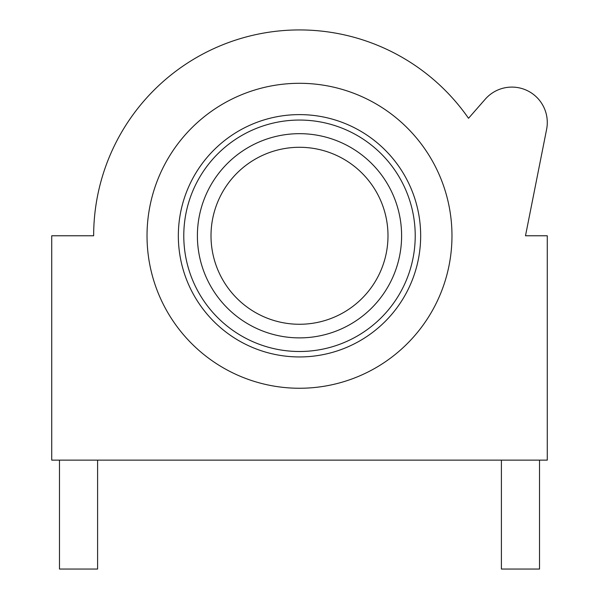 <?xml version="1.0" encoding="UTF-8"?>
<svg xmlns="http://www.w3.org/2000/svg" width="599" height="599" viewBox="0 0 599 599"><rect width="100%" height="100%" fill="white"/><g stroke="black" fill="none" stroke-linecap="round" stroke-linejoin="round"><path stroke-width="0.9" d="M547.276 460.137L547.276 235.774L525.495 235.774L546.602 129.399A35.393 35.393 0 0 0 485.257 99.179L468.523 118.288A205.846 205.846 0 0 0 93.654 235.774L51.724 235.774L51.724 460.137L547.276 460.137M539.519 460.137L539.519 569.05L501.4 569.05L501.4 460.137M97.6 460.137L97.6 569.05L59.481 569.05L59.481 460.137M299.5 83.298A152.475 152.475 0 0 1 451.975 235.774A152.475 152.475 0 0 1 299.5 388.257A152.475 152.475 0 0 1 147.025 235.774A152.475 152.475 0 0 1 299.5 83.298M299.5 114.611A121.163 121.163 0 0 1 420.663 235.774A121.163 121.163 0 0 1 299.5 356.944A121.163 121.163 0 0 1 178.337 235.774A121.163 121.163 0 0 1 299.5 114.611M299.5 120.055A115.719 115.719 0 0 0 183.781 235.774A115.719 115.719 0 0 0 299.5 351.501A115.719 115.719 0 0 0 415.219 235.774A115.719 115.719 0 0 0 299.5 120.055M299.5 147.287A88.495 88.495 0 0 0 211.005 235.774A88.495 88.495 0 0 0 299.5 324.269A88.495 88.495 0 0 0 387.995 235.774A88.495 88.495 0 0 0 299.5 147.287M299.5 133.674A102.107 102.107 0 0 0 197.393 235.774A102.107 102.107 0 0 0 299.5 337.881A102.107 102.107 0 0 0 401.607 235.774A102.107 102.107 0 0 0 299.5 133.674"/></g></svg>
